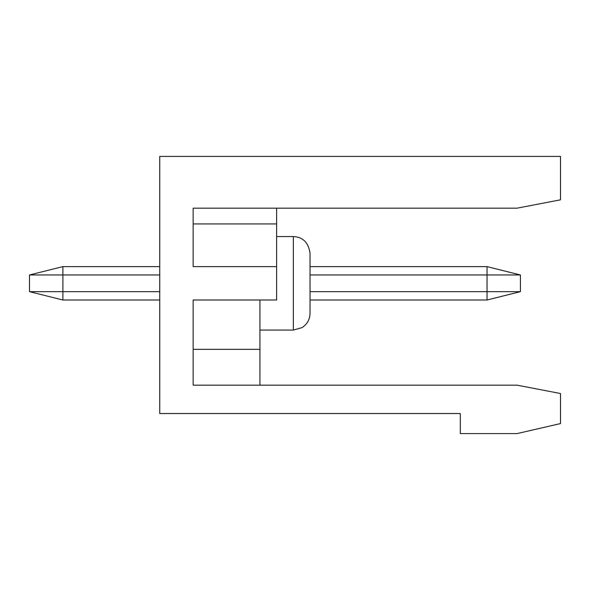 <?xml version="1.0" encoding="UTF-8"?>
<svg xmlns="http://www.w3.org/2000/svg" width="590" height="590" viewBox="0 0 590 590"><rect width="100%" height="100%" fill="white"/><g stroke="black" fill="none" stroke-linecap="round" stroke-linejoin="round"><path stroke-width="0.89" d="M276.629 208.167L276.629 300.008L193.144 300.008L193.144 385.167L517.083 385.167L560.5 393.515L560.5 423.576L517.083 433.591L460.311 433.591L460.311 413.553L159.743 413.553L159.743 156.409L560.5 156.409L560.5 199.818L517.083 208.167L193.144 208.167L193.144 223.927L276.629 223.927M193.144 208.167L193.144 266.614L276.629 266.614M259.932 300.008L259.932 385.167M310.03 291.659L520.424 291.659L487.03 300.008L520.424 291.659L487.03 300.008L487.03 266.614L520.424 274.962L520.424 291.659L487.03 300.008L310.03 300.008L310.03 313.371L310.03 253.257C308.474 242.564 302.906 236.996 293.333 236.553L276.629 236.553M310.03 266.614L487.03 266.614L520.424 274.962L310.03 274.962M259.932 349.361L193.144 349.361M62.894 300.008L29.5 291.659L29.5 274.962L62.894 266.614L62.894 300.008L159.743 300.008M62.894 266.614L159.743 266.614M487.03 266.614L520.424 274.962L487.03 266.614M259.932 330.068L293.333 330.068L293.333 236.553M29.5 291.659L159.743 291.659M29.5 274.962L159.743 274.962M293.333 330.068L302.058 327.605C307.183 324.242 309.839 319.5 310.03 313.371"/></g></svg>
